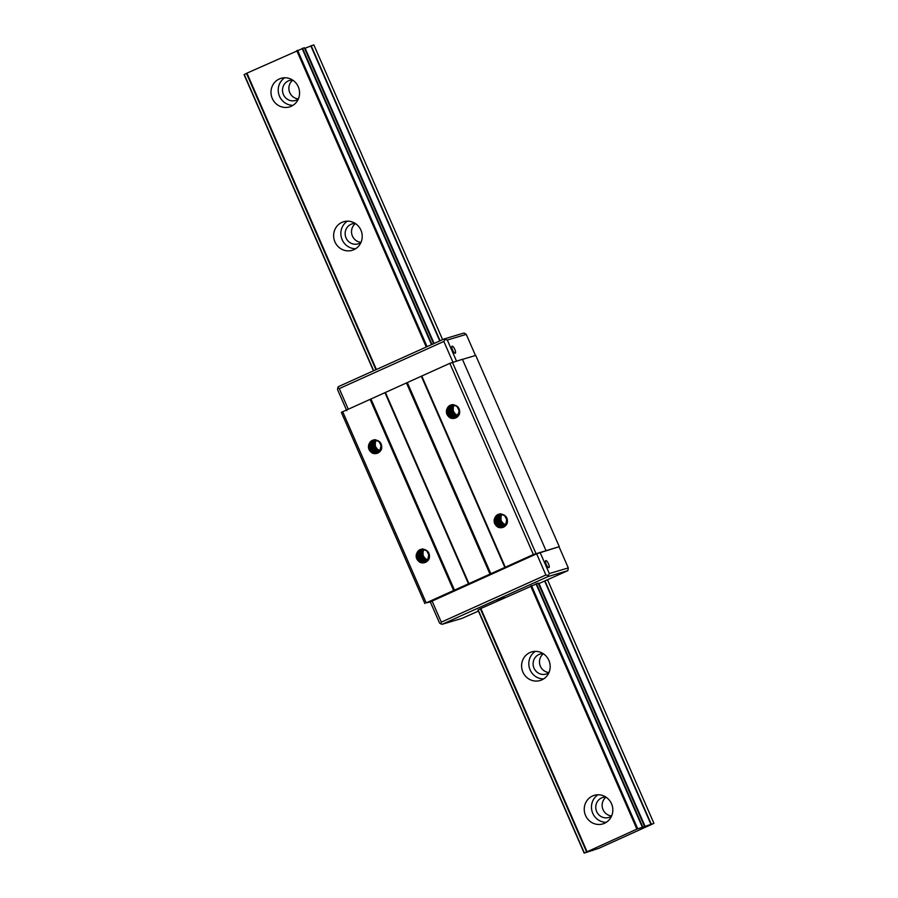 <?xml version="1.0" encoding="UTF-8"?>
<svg xmlns="http://www.w3.org/2000/svg" width="898" height="898" viewBox="0 0 898 898"><rect width="100%" height="100%" fill="white"/><g stroke="black" fill="none" stroke-linecap="round" stroke-linejoin="round"><path stroke-width="1.35" d="M567.873 570.645L548.072 576.561L442.186 624.29L441.03 623.964L439.56 623.066L430.31 601.896L536.634 553.819L559.039 546.736L568.288 567.906L567.873 570.645L538.497 583.756M430.322 601.941L426.191 602.872L533.378 554.549L559.039 546.736M424.877 603.557L341.352 412.362L449.842 363.342L462.414 359.301L545.95 550.496M462.448 359.38L475.727 355.417L559.252 546.624M478.421 611.067L461.987 618.385L442.186 624.29M451.29 404.897L447.799 408.096L447.339 412.272L449.483 415.853L453.243 417.278L456.947 415.92L458.923 412.395L458.945 410.285L457.026 406.547L453.344 404.785A6.342 6.05 -106.6 0 0 447.844 407.265L450.134 405.324M454.893 417.042L451.458 416.908L449.674 415.897L447.473 412.362L447.855 408.175L450.616 405.211M451.896 404.717L448.854 407.164L448.012 409.106L448.371 413.293L451.133 416.369L455.634 416.829L451.335 416.391L448.517 413.372L448.091 409.185L451.099 405.099M451.941 404.785L448.91 408.096L448.719 412.294L451.065 415.729L452.906 416.65L456.274 416.638L451.267 415.763L448.854 412.373L448.978 408.175L451.593 404.998M452.57 404.594L449.92 407.131L449.202 409.129L449.819 413.293L452.76 416.167L456.914 416.448L452.974 416.178L449.977 413.361L449.292 409.207L452.087 404.897M452.906 404.571L450.055 408.096L450.123 412.305L452.671 415.572L457.542 416.257L452.873 415.606L450.257 412.384L450.123 408.175L452.581 404.796M452.962 404.751L451.009 407.108L450.527 411.284L452.637 414.876L456.386 416.324L458.182 416.066L454.613 415.942L452.828 414.921L450.65 411.363L451.065 407.187L453.019 404.751M458.238 416.01L454.489 415.415L451.694 412.384L451.29 408.186L453.367 404.785M458.339 415.897L454.422 414.786L452.031 411.385L452.177 407.176L453.737 404.841M458.474 415.729L456.117 415.213L453.142 412.373L452.491 408.208L454.107 404.919M454.422 404.998L453.254 407.108L453.288 411.318L455.825 414.595L458.597 415.55M454.04 404.897L452.401 408.13L452.985 412.294L455.915 415.19L458.306 415.752M453.67 404.83L452.121 407.097L451.896 411.306L454.22 414.753L457.924 415.942M447.844 407.265C445.329 411.441 446.093 414.977 450.134 417.873A7.453 7.117 -106.6 0 0 459.563 413.619C460.158 408.635 458.092 405.694 453.344 404.785L451.211 408.107L451.537 412.305L454.287 415.392L457.565 416.122M455.533 416.852L458.407 414.854L459.619 410.364M454.478 405.02A6.342 6.05 -106.6 0 0 458.676 415.426M535.96 553.482L452.424 362.276M426.191 602.872L342.654 411.666M468.487 583.835L384.95 392.628M468.924 583.61L385.388 392.404M490.858 573.755L407.322 382.548M504.867 567.435L421.33 376.228M533.378 554.549L449.842 363.342M489.994 574.114L406.457 382.907M420.825 549.363L417.626 551.675C415.123 555.851 415.875 559.387 419.916 562.283A7.453 7.117 -106.6 0 0 429.356 558.028C429.94 553.033 427.875 550.092 423.138 549.183L426.864 551.002L428.75 554.773L427.976 558.814L424.675 561.452L420.971 561.284L419.209 560.206L417.11 556.603L417.615 552.438L420.365 549.61M417.626 551.675A6.342 6.05 73.4 0 1 423.138 549.183M373.097 440.11L369.897 442.411C367.383 446.587 368.146 450.123 372.176 453.019A7.453 7.117 -106.6 0 0 381.616 448.764C382.211 443.78 380.135 440.828 375.398 439.93L373.837 441.951L373.299 446.115L375.364 449.741L379.371 451.245M369.897 442.411A6.342 6.05 73.4 0 1 375.398 439.93L379.136 441.737L381.01 445.509L380.247 449.561L376.947 452.188L373.231 452.02L371.469 450.953L369.381 447.339L369.886 443.174L372.636 440.346M453.613 590.514L370.077 399.307M505.305 567.21L421.768 376.004M498.772 514.228L495.584 516.53C493.069 520.705 493.833 524.241 497.862 527.137A7.453 7.117 -106.6 0 0 507.303 522.883C507.898 517.888 505.821 514.947 501.084 514.038L499.524 516.058L498.985 520.223L501.039 523.848L505.058 525.364M495.584 516.53A6.342 6.05 73.4 0 1 501.084 514.038L504.811 515.856L506.697 519.628L505.922 523.68L502.622 526.307L498.918 526.138L497.155 525.072L495.056 521.457L495.573 517.293L498.311 514.464M454.478 590.154L370.941 398.948M502.207 514.273A6.342 6.05 -106.6 0 0 506.416 524.69M501.836 514.172L500.635 516.047L500.343 520.245L502.622 523.725L505.799 524.971M501.466 514.094L499.715 517.057L499.984 521.255L502.678 524.387L505.417 525.173M501.039 513.813L498.558 517.046L498.558 521.255L501.073 524.555L505.922 525.319L502.072 525.173L498.985 522.456L498.166 518.326L500.691 514.004M500.691 513.824L497.705 518.067L498.255 522.243L501.163 525.162L505.282 525.51L500.343 524.791L497.829 521.491L497.806 517.282L500.276 514.049M500.354 513.847L497.425 517.046L497.166 521.244L499.468 524.701L501.286 525.656L504.642 525.7L500.433 525.386L497.514 522.479L496.953 518.303L499.782 514.139M500.018 513.903L497.38 516.114L496.515 518.045L496.807 522.243L499.535 525.364L504.002 525.891L500.568 525.891L498.738 524.937L496.437 521.48L496.673 517.282L499.288 514.24M499.692 513.959L496.313 517.046L495.797 521.222L497.885 524.836L499.647 525.914L503.363 526.082L498.805 525.588L496.078 522.49L495.775 518.292L498.805 514.352M499.075 514.15L496.336 516.17L495.359 518.034L495.393 522.243L497.919 525.532L502.622 526.307M507.359 519.616L506.102 524.174L503.262 526.116M505.967 525.285L501.96 524.612L499.243 521.491L498.974 517.293L501.05 514.038M506.057 525.173L501.892 523.961L499.614 520.481L499.883 516.294L501.41 514.083M506.18 525.016L503.576 524.421L500.691 521.491L500.152 517.315L501.78 514.161M506.337 524.802L503.497 523.815L501.005 520.492L501.017 516.294L502.15 514.262M424.26 549.419A6.342 6.05 -106.6 0 0 428.469 559.836M423.89 549.318L422.677 551.192L422.397 555.391L424.675 558.87L427.852 560.116M423.519 549.239L421.768 552.203L422.026 556.401L424.732 559.533L427.47 560.318M423.16 549.183L421.577 551.204L421.027 555.368L423.093 558.994L427.111 560.509M423.081 548.959L420.612 552.191L420.612 556.401L423.126 559.701L427.964 560.464L424.114 560.318L421.039 557.602L420.219 553.471L422.745 549.149M422.745 548.97L419.748 553.213L420.298 557.389L423.205 560.307L427.336 560.655L422.397 559.937L419.882 556.637L419.86 552.427L422.318 549.194M422.408 548.992L419.478 552.191L419.22 556.378L421.521 559.847L423.34 560.801L426.696 560.846L422.487 560.532L419.568 557.624L419.007 553.449L421.836 549.284M422.071 549.037L419.433 551.26L418.569 553.19L418.861 557.389L421.589 560.509L426.056 561.037L422.61 561.037L420.792 560.083L418.479 556.625L418.726 552.427L421.342 549.385M421.746 549.105L418.367 552.191L417.851 556.367L419.938 559.982L421.69 561.048L425.416 561.228L420.859 560.734L418.131 557.624L417.817 553.426L420.848 549.497M421.128 549.295L418.389 551.316L417.413 553.179L417.435 557.389L419.972 560.678L424.675 561.452M429.412 554.762L428.155 559.319L425.315 561.261M428.02 560.431L424.002 559.757L421.297 556.637L421.016 552.438L423.093 549.183M428.11 560.318L423.946 559.106L421.656 555.626L421.937 551.428L423.463 549.228M428.234 560.161L425.63 559.566L422.734 556.637L422.206 552.461L423.822 549.307M428.38 559.948L425.54 558.96L423.048 555.638L423.059 551.439L424.204 549.408M376.531 440.166A6.342 6.05 -106.6 0 0 380.73 450.572M376.15 440.065L374.949 441.939L374.668 446.126L376.947 449.617L380.123 450.852M375.791 439.986L374.028 442.939L374.298 447.137L377.003 450.268L379.731 451.054M375.353 439.694L372.872 442.927L372.883 447.137L375.386 450.448L380.236 451.211L376.385 451.054L373.299 448.338L372.479 444.218L375.005 439.897M375.005 439.706L372.019 443.949L372.569 448.124L375.476 451.043L379.596 451.402L374.657 450.673L372.142 447.372L372.131 443.163L374.589 439.93M374.668 439.739L371.738 442.927L371.491 447.125L373.793 450.594L375.611 451.548L378.956 451.582L374.747 451.279L371.839 448.36L371.267 444.196L374.096 440.031M374.331 439.784L371.693 442.007L370.829 443.938L371.121 448.136L373.849 451.245L378.327 451.773L374.881 451.773L373.063 450.83L370.751 447.361L370.997 443.163L373.602 440.132M374.006 439.852L370.638 442.939L370.122 447.103L372.199 450.717L373.961 451.795L377.688 451.963L373.119 451.481L370.391 448.371L370.088 444.173L373.119 440.233M373.388 440.031L370.661 442.052L369.673 443.926L369.707 448.124L372.232 451.413L376.947 452.188M381.672 445.509L380.415 450.055L377.575 451.997M380.281 451.166L376.273 450.504L373.568 447.384L373.287 443.174L375.364 439.919M380.37 451.065L376.217 449.842L373.927 446.373L374.197 442.175L375.723 439.975M380.494 450.897L377.901 450.302L375.005 447.372L374.466 443.197L376.094 440.042M380.651 450.695L377.811 449.696L375.319 446.385L375.33 442.175L376.475 440.143M480.374 608.788L477.961 610L584.16 853.1L636.884 829.112L653.935 823.365L598.921 848.296L584.16 853.1M538.194 583.116L644.405 826.216L538.216 583.105L480.351 608.732L586.562 851.82L480.351 608.732M443.859 341.453L339.276 388.598L337.805 387.7L338.366 386.656L444.241 338.916L464.053 333.001L466.253 334.37L447.305 340.028L444.981 339.377L443.859 341.453L452.895 362.141M337.805 387.7L337.525 389.519L346.774 410.689M339.276 388.598L348.244 409.151M447.305 340.028L456.554 361.198M454.792 349.367A3.873 1.145 65.7 0 0 452.098 346.168A3.873 1.145 65.7 0 0 452.648 350.164A3.873 1.145 65.7 0 0 455.286 353.228A3.873 1.145 65.7 0 0 454.792 349.367M466.253 334.37L475.502 355.529M444.241 338.916L444.981 339.377M496.515 600.01L504.104 596.945L496.515 600.01M441.03 623.964L441.3 622.146L545.883 574.989L548.207 575.64L549.329 573.564L568.288 567.906M432.05 600.975L441.3 622.146M536.634 553.819L545.883 574.989M540.08 552.393L549.329 573.564M548.476 563.787A3.873 1.145 65.7 0 0 545.771 560.588A3.873 1.145 65.7 0 0 546.321 564.584A3.873 1.145 65.7 0 0 548.959 567.648A3.873 1.145 65.7 0 0 548.476 563.787M548.072 576.561L548.207 575.64M452.323 405.795L452.098 412.148L456.622 416.448M451.649 406.031L451.492 412.463L456.162 416.694M450.403 406.379L450.291 412.99L455.23 417.155M449.775 406.57L449.696 413.271L454.758 417.379M450.033 405.368L448.764 412.766L454.298 417.615M447.72 407.423L447.967 414.225L453.355 418.053M446.418 410.509L452.884 418.255M455.432 418.03L448.82 416.144L446.721 409.241M455.926 417.817L449.079 414.517L448.798 406.614M456.532 417.491L450.111 413.72L450.212 406.031M457.677 416.616L452.412 412.451L452.581 405.57M500.063 515.059L499.827 521.412L504.35 525.7M499.389 515.295L499.232 521.727L503.89 525.959M498.143 515.643L498.031 522.254L502.959 526.419M497.503 515.822L497.436 522.524L502.498 526.643M497.761 514.621L496.493 522.019L502.027 526.879M495.449 516.687L495.707 523.489L501.095 527.306M494.147 519.762L500.613 527.519M503.161 527.294L496.549 525.397L494.461 518.505M503.666 527.07L496.807 523.781L496.538 515.879M504.261 526.744L497.84 522.973L497.941 515.284M504.654 524.219L505.383 525.891L500.141 521.704L500.321 514.823M374.376 440.94L374.14 447.294L378.675 451.593M373.703 441.176L373.546 447.608L378.204 451.84M372.457 441.524L372.344 448.136L377.272 452.3M371.817 441.715L371.75 448.416L376.812 452.525M372.075 440.503L370.818 447.911L376.352 452.76M369.763 442.568L370.021 449.37L375.409 453.198M368.461 445.655L374.926 453.4M377.474 453.176L370.863 451.29L368.775 444.387M377.979 452.962L371.132 449.662L370.852 441.76M378.574 452.637L372.154 448.865L372.255 441.176M379.731 451.761L374.455 447.597L374.634 440.705M422.116 550.205L421.88 556.558L426.404 560.846M421.443 550.44L421.274 556.872L425.944 561.104M420.185 550.788L420.084 557.4L425.012 561.564M419.557 550.968L419.478 557.669L424.552 561.789M419.815 549.767L418.547 557.164L424.081 562.025M417.503 551.832L417.75 558.635L423.149 562.451M416.201 554.908L422.666 562.664M425.214 562.44L418.603 560.543L416.504 553.651M425.719 562.215L418.861 558.926L418.591 551.024M426.314 561.89L419.894 558.118L419.995 550.429M427.459 561.014L422.195 556.85L422.363 549.969M543.369 653.766A10.439 9.968 -106.6 0 0 548.981 672.535M606.027 797.166A10.439 9.968 -106.6 0 0 611.628 815.934M355.417 223.557A10.439 9.968 -106.6 0 0 361.018 242.325M292.77 80.158A10.439 9.968 -106.6 0 0 298.372 98.926M304.602 48.391L313.84 44.9L442.613 339.657M547.567 579.895L653.935 823.365M373.489 370.818L244.065 74.635L246.479 73.423M246.456 73.367L375.925 369.718L246.456 73.367L304.321 47.74L433.611 343.721L304.321 47.74M592.568 795.965A14.918 14.245 73.4 0 1 594.263 795.336A14.918 14.245 73.4 0 1 612.178 805.551A14.918 14.245 73.4 0 1 602.805 823.915A14.918 14.245 73.4 0 1 585.193 814.598A14.918 14.245 73.4 0 1 592.568 795.965M529.921 652.565A14.918 14.245 73.4 0 1 531.616 651.937A14.918 14.245 73.4 0 1 549.531 662.152A14.918 14.245 73.4 0 1 540.147 680.516A14.918 14.245 73.4 0 1 522.535 671.199A14.918 14.245 73.4 0 1 529.921 652.565M341.958 222.356A14.918 14.245 73.4 0 1 343.665 221.727A14.918 14.245 73.4 0 1 361.58 231.942A14.918 14.245 73.4 0 1 352.196 250.306A14.918 14.245 73.4 0 1 334.584 240.99A14.918 14.245 73.4 0 1 341.958 222.356M279.312 78.957A14.918 14.245 73.4 0 1 281.018 78.328A14.918 14.245 73.4 0 1 298.922 88.543A14.918 14.245 73.4 0 1 289.549 106.907A14.918 14.245 73.4 0 1 271.937 97.59A14.918 14.245 73.4 0 1 279.312 78.957M298.304 99.083A10.439 9.968 73.4 0 1 283.162 93.942A10.439 9.968 73.4 0 1 292.625 80.068M293.006 105.313A14.918 14.245 73.4 0 1 278.863 94.537A14.918 14.245 73.4 0 1 284.778 77.756M360.951 242.482A10.439 9.968 73.4 0 1 345.809 237.341A10.439 9.968 73.4 0 1 355.271 223.467M355.653 248.724A14.918 14.245 73.4 0 1 341.509 237.936A14.918 14.245 73.4 0 1 347.425 221.155M548.903 672.692A10.439 9.968 73.4 0 1 533.771 667.551A10.439 9.968 73.4 0 1 543.223 653.665M543.616 678.922A14.918 14.245 73.4 0 1 529.461 668.134A14.918 14.245 73.4 0 1 535.376 651.364M611.56 816.091A10.439 9.968 73.4 0 1 596.418 810.95A10.439 9.968 73.4 0 1 605.881 797.076M606.262 822.321A14.918 14.245 73.4 0 1 592.119 811.545A14.918 14.245 73.4 0 1 598.034 794.764M644.259 826.295L644.54 826.912M305.107 48.189L434.127 343.485M539.013 583.554L645.213 826.654M310.82 45.832L439.751 340.948M544.716 581.186L650.927 824.297M311.157 45.697L440.087 340.791M545.041 581.028L651.263 824.162M592.523 849.878L592.792 850.507L592.489 849.89M477.972 609.989L584.183 853.089M244.267 74.523L373.68 370.739M478.163 609.888L584.374 852.999M246.928 73.131L376.408 369.505M480.823 608.496L587.023 851.596M296.789 50.647L426.269 347.021M455.6 414.169L456.936 417.222M503.34 523.422L504.676 526.475M530.684 586.012L636.884 829.112M297.608 50.299L427.078 346.662M456.925 414.955L457.654 416.638M531.504 585.664L637.715 828.764M302.11 48.447L431.523 344.664M536.005 583.812L642.216 826.912M302.547 48.268L431.949 344.462M536.443 583.644L642.642 826.744M244.065 74.635L373.467 370.829"/></g></svg>
